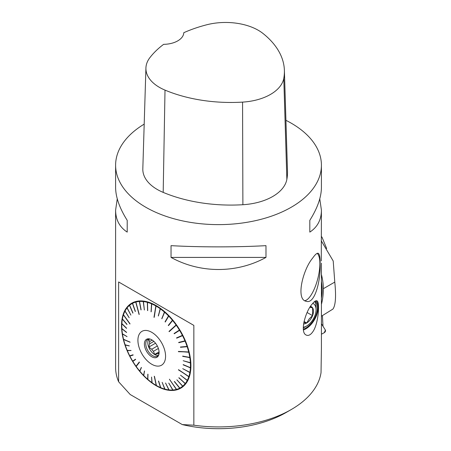 <?xml version="1.0" encoding="UTF-8"?>
<svg xmlns="http://www.w3.org/2000/svg" width="451" height="451" viewBox="0 0 451 451"><rect width="100%" height="100%" fill="white"/><g stroke="black" fill="none" stroke-linecap="round" stroke-linejoin="round"><path stroke-width="0.68" d="M321.416 298.128A49.396 28.52 -120 0 0 321.416 281.418M310.429 306.55L312.566 307.785L312.566 315.655L309.296 318.767L306.663 323.001L304.019 321.478M309.944 307.317L312.566 307.785A9.64 5.57 -60 0 1 312.566 315.655A9.64 5.57 -60 0 1 306.663 323.001A9.64 5.57 -60 0 1 303.557 323.931M307.137 312.52L312.566 315.655M314.646 301.499A16.467 9.505 -60 0 1 316.072 307.12L316.072 309.696A13.31 7.684 120 0 0 312.78 303.343M303.348 329.162A16.467 9.505 120 0 0 315.576 316.202A16.467 9.505 120 0 0 315.097 301.183M303.275 327.223A13.31 7.684 120 0 0 306.663 325.994L304.431 327.285A16.467 9.505 -60 0 1 303.275 327.883M285.928 120.327A102.901 59.408 180 0 1 291.278 123.202A102.901 59.408 180 0 1 321.416 165.213A102.901 59.408 180 0 1 218.515 224.626A102.901 59.408 180 0 1 115.608 165.213A102.901 59.408 180 0 1 144.196 124.121M115.608 165.213L115.608 187.469C115.687 197.177 119.554 208.136 127.21 220.347L127.21 232.107C119.554 227.118 115.687 219.806 115.608 210.172L115.608 367.514A102.901 59.408 0 0 0 118.613 381.755L118.613 281.96L193.845 325.397L193.845 425.192A102.901 59.408 0 0 0 291.278 409.525A102.901 59.408 0 0 0 321.033 372.65L321.416 348.065L321.416 263.125M319.77 198.823L321.416 210.172L321.275 260.926M115.608 210.172L117.254 198.823M321.416 210.172C321.343 219.806 317.476 227.118 309.814 232.107L309.814 220.347C317.476 208.136 321.343 197.177 321.416 187.469L321.416 165.213M171.042 257.414L171.042 245.654C200.255 247.278 236.769 247.278 265.983 245.654L265.983 257.414C236.769 273.526 200.255 273.526 171.042 257.414L265.983 257.414M313.135 331.293C310.762 334.884 308.428 336.125 306.133 335.014C299.554 332.257 305.654 311.015 312.205 304.047C314.291 301.386 315.886 300.338 316.991 300.902C320.001 301.685 318.564 323.204 313.135 331.293M312.605 258.164C315.057 254.646 316.89 253.005 318.107 253.248C319.528 253.806 320.199 257.284 320.12 263.677C320.892 279.44 315.108 304.51 306.252 301.291C295.529 299.735 302.83 269.721 312.605 258.164M284.389 70.367L287.49 171.16A115.253 66.539 180 0 1 286.864 179.363A49.396 28.514 180 0 1 242.892 204.72A115.253 66.539 180 0 1 163.189 192.391A49.396 28.514 180 0 1 142.82 168.804L145.921 68.011A46.29 26.727 180 0 1 149.895 57.638A112.147 64.747 180 0 1 163.634 44.339A20.583 11.884 180 0 0 183.788 32.697A112.147 64.747 180 0 1 206.705 24.782A46.29 26.727 180 0 1 263.034 33.498A112.147 64.747 180 0 1 284.389 70.367A112.147 64.747 180 0 1 283.78 78.35A46.29 26.727 180 0 1 242.565 102.112A112.147 64.747 180 0 1 165.01 90.115A46.29 26.727 180 0 1 145.921 68.011M309.814 220.347L309.814 232.107M127.21 232.107L127.21 220.347M291.278 409.525L286.019 412.558A95.471 55.118 180 0 1 182.26 424.571L130.198 394.518L118.613 381.755M193.845 425.192L182.26 424.571M317.194 253.355A24.743 8.214 -75.6 0 1 319.443 258.276A24.743 8.214 -75.6 0 1 319.883 263.615A24.743 8.214 -75.6 0 1 319.15 272.15A72.03 72.03 0 0 1 315.813 285.117A24.743 8.214 -75.6 0 1 304.853 300.67M303.45 329.985A17.493 10.102 120 0 0 316.072 316.574A17.493 10.102 120 0 0 316.072 300.761M156.226 305.631A49.058 28.323 60 0 1 188.276 348.865A49.058 28.323 60 0 1 180.755 388.176A49.058 28.323 60 0 1 131.698 359.853A49.058 28.323 60 0 1 131.698 303.202A49.058 28.323 60 0 1 156.226 305.631M118.613 281.96L193.845 325.397M131.839 303.128A49.058 28.323 -120 0 0 121.815 325.504L121.815 325.921A48.545 28.03 60 0 1 121.866 323.795L121.877 323.553A48.545 28.03 60 0 1 122.368 319.145L122.407 318.919A48.545 28.03 60 0 1 123.405 314.911L129.956 324.004L123.473 314.708A48.545 28.03 60 0 1 124.961 311.162L125.051 310.987A48.545 28.03 60 0 1 127.002 307.965L127.12 307.819A48.545 28.03 60 0 1 129.505 305.355L129.646 305.242A48.545 28.03 60 0 1 132.431 303.388L132.588 303.309A48.545 28.03 60 0 1 135.728 302.085L139.077 314.477L135.903 302.04A48.545 28.03 60 0 1 139.348 301.477L139.635 301.11L139.539 301.465A48.545 28.03 60 0 1 143.232 301.561L143.356 301.206L143.435 301.584A48.545 28.03 60 0 1 147.325 302.345L147.674 302.052L147.533 302.401A48.545 28.03 60 0 1 151.553 303.811L151.716 303.472L151.767 303.901A48.545 28.03 60 0 1 155.849 305.936L153.994 317.307L156.069 306.066A48.545 28.03 60 0 1 160.156 308.693L160.584 308.535L160.37 308.85A48.545 28.03 60 0 1 164.395 312.036L164.632 311.737L164.609 312.216A48.545 28.03 60 0 1 168.505 315.903L168.967 315.841L168.708 316.117A48.545 28.03 60 0 1 172.423 320.249L172.891 320.227L172.615 320.481A48.545 28.03 60 0 1 176.082 324.991L169.001 331.423L169.176 331.671L176.256 325.239A48.545 28.03 60 0 1 179.425 330.064L179.746 329.867L179.583 330.329A48.545 28.03 60 0 1 182.401 335.381L182.74 335.217L182.542 335.657A48.545 28.03 60 0 1 184.955 340.832A48.545 28.03 60 0 1 184.966 340.866L185.316 340.73L185.085 341.142A48.545 28.03 60 0 1 187.075 346.424L187.436 346.317L187.165 346.706A48.545 28.03 60 0 1 188.693 351.972L178.37 351.425L188.76 352.248A48.545 28.03 60 0 1 189.803 357.417L190.221 357.649L189.843 357.694A48.545 28.03 60 0 1 190.378 362.683L190.773 362.931L190.395 362.948A48.545 28.03 60 0 1 190.412 367.683L190.779 367.943L190.401 367.926A48.545 28.03 60 0 1 189.91 372.334L190.288 372.374L189.871 372.56A48.545 28.03 60 0 1 188.873 376.568L178.517 369.673L188.806 376.771A48.545 28.03 60 0 1 187.317 380.317L187.684 380.396L187.227 380.492A48.545 28.03 60 0 1 185.276 383.519L185.626 383.615L185.158 383.666A48.545 28.03 60 0 1 182.773 386.124L182.971 386.349L182.632 386.236A48.545 28.03 60 0 1 179.848 388.091L179.69 388.176A48.545 28.03 60 0 1 176.55 389.393L169.396 379.201L176.375 389.438A48.545 28.03 60 0 1 172.93 390.002L172.739 390.019A48.545 28.03 60 0 1 169.046 389.918L168.843 389.895A48.545 28.03 60 0 1 164.953 389.134L164.745 389.078A48.545 28.03 60 0 1 160.731 387.668L160.511 387.578A48.545 28.03 60 0 1 156.429 385.543L154.259 376.247L156.209 385.419A48.545 28.03 60 0 1 156.136 385.374A48.545 28.03 60 0 1 152.122 382.786L151.564 377.104L151.908 382.628A48.545 28.03 60 0 1 147.883 379.443L147.843 374.161L147.669 379.263A48.545 28.03 60 0 1 143.773 375.576L144.455 370.942L143.57 375.367A48.545 28.03 60 0 1 139.855 371.235L141.422 367.565L139.663 371.004A48.545 28.03 60 0 1 136.196 366.488L139.472 362.254L139.297 362.006L136.022 366.24A48.545 28.03 60 0 1 132.853 361.414L135.633 359.458L135.475 359.193L132.695 361.155A48.545 28.03 60 0 1 129.877 356.098L129.798 355.805M156.412 385.537A49.058 28.323 -120 0 0 156.503 385.588A49.058 28.323 -120 0 0 180.89 388.097M306.663 325.994A13.31 7.684 120 0 0 316.072 309.696M310.519 306.409A9.64 5.57 -60 0 1 312.566 307.785M303.805 322.504L306.663 323.001M163.347 346.3A19.551 11.286 -120 0 0 139.596 333.639A19.551 11.286 -120 0 0 151.745 364.245A19.551 11.286 -120 0 0 163.888 362.92A19.551 11.286 -120 0 0 163.347 346.3M185.085 341.142L178.788 342.704L178.669 342.422L184.955 340.832M182.401 335.381L176.55 337.895L176.691 338.171L182.542 335.657M179.425 330.064L174.092 333.503L174.249 333.763L179.583 330.329M172.423 320.249L168.296 325.391L168.494 325.622L172.615 320.481M168.505 315.903L165.06 321.805L165.263 322.014L168.708 316.117M164.395 312.036L161.875 318.795L164.609 312.216M160.156 308.693L158.374 316.01L160.37 308.85M151.553 303.811L151.051 311.821L151.767 303.901M147.325 302.345L147.556 310.615L147.533 302.401M143.232 301.561L144.382 309.995L143.435 301.584M139.348 301.477L140.971 309.899L139.539 301.465M132.431 303.388L135.255 311.489L132.588 303.309M129.505 305.355L132.842 313.118L129.646 305.242M127.002 307.965L130.891 315.125L127.03 307.644M124.961 311.162L129.178 317.746L124.978 310.863M122.368 319.145L126.951 324.523L122.407 318.919M121.866 323.795L126.539 328.367L121.877 323.553M129.877 356.098L133.169 355.061L133.028 354.785L129.736 355.822A48.545 28.03 60 0 1 127.312 350.619L131.049 350.534L127.193 350.337A48.545 28.03 60 0 1 125.203 345.06L129.307 345.94L125.113 344.778A48.545 28.03 60 0 1 123.585 339.507L130.102 342.253L123.518 339.231A48.545 28.03 60 0 1 122.475 334.061L127.007 336.576L122.435 333.791A48.545 28.03 60 0 1 121.9 328.796L126.568 332.5L121.888 328.537A48.545 28.03 60 0 1 121.815 325.921M160.731 387.668L158.453 381.044L160.511 387.578M164.953 389.134L162.163 382.341L164.745 389.078M169.102 390.03L165.54 382.989L168.843 389.895M173.021 390.154L168.753 383.057L172.739 390.019M179.848 388.091L174.306 381.552L179.69 388.176M182.773 386.124L176.882 379.838L182.632 386.236M185.276 383.519L178.946 377.684L185.158 383.666M187.317 380.317L180.541 375.209L187.227 380.492M189.91 372.334L182.728 368.659L189.871 372.56M190.412 367.683L183.185 364.588L190.401 367.926M190.378 362.683L183.168 360.721L190.395 362.948M189.803 357.417L182.672 356.104L189.843 357.694M187.075 346.424L180.417 347.016L180.507 347.298L187.165 346.706M188.693 351.972L178.438 351.701M188.76 352.248L189.132 352.175M188.873 376.568L178.455 369.876M188.806 376.771L189.178 376.833M176.55 389.393L169.396 379.201M176.375 389.438L176.674 389.574M156.429 385.543L154.451 376.354M136.236 366.438L139.336 362.063M127.312 350.619L127.261 350.337M135.728 302.085L135.807 301.736L135.903 302.04M155.849 305.936L156.255 305.733L156.069 306.066M176.082 324.991L176.38 324.771L176.256 325.239M176.38 324.771L169.283 331.575M156.04 305.609L154.231 317.312M135.807 301.736L139.241 314.432M123.416 314.629L130.018 323.801M123.591 339.366L130.063 342.089M174.458 381.473L180.005 388.3M176.871 379.843L182.971 386.349M178.833 377.831L185.508 383.762M180.541 375.209L187.588 380.571M182.728 368.659L190.243 372.599M183.174 364.836L190.779 367.943M183.168 360.721L190.773 362.931M182.717 356.38L190.221 357.649M180.507 347.298L187.526 346.599M178.788 342.704L185.434 341.007M178.669 342.422L184.966 340.866M176.691 338.171L182.875 335.488M174.21 333.43L179.746 329.867M168.296 325.391L168.578 325.515M168.426 325.334L172.699 319.996M165.196 321.749L168.764 315.632M161.802 318.558L164.632 311.737M158.301 315.801L160.364 308.383M151.198 311.776L151.716 303.472M147.708 310.57L147.466 301.995M144.331 309.927L143.356 301.206M141.129 309.86L139.449 301.121M135.407 311.41L132.493 303.044M132.977 313.005L129.55 305.023M126.99 324.303L122.373 318.885M126.551 328.148L121.866 323.564M126.556 332.286L121.9 328.593M127.019 336.655L122.48 333.887M129.262 345.81L125.22 344.942M131.016 350.45L127.345 350.534M133.152 355.027L129.922 356.048M135.48 359.205L132.752 361.127M141.304 367.424L139.765 371.032M144.562 371.055L143.689 375.418M147.984 374.285L147.815 379.336M151.513 377.07L152.072 382.724M158.656 381.129L160.725 387.702M162.163 382.341L164.981 389.207M152.213 340.088L149.642 341.57L148.807 339.248L149.833 338.989M159.079 352.919L157.625 353.753L154.693 354.424L159.068 351.898M154.693 354.424L153.425 351.329L158.374 348.471M157.331 346.002L151.739 349.232L148.807 347.101L155.539 343.211M148.807 347.101L149.642 343.82L153.859 341.384M148.909 339A9.674 5.587 -120 0 0 149.817 349.39A9.674 5.587 -120 0 0 158.363 355.377M149.664 338.943A9.674 5.587 -120 0 0 147.781 339.4A9.674 5.587 -120 0 0 147.781 350.568A9.674 5.587 -120 0 0 157.45 356.149A9.674 5.587 -120 0 0 158.786 354.745M151.745 339.8A10.384 5.998 60 0 1 158.605 355.264A10.384 5.998 60 0 1 146.547 351.278A10.384 5.998 60 0 1 149.123 338.842A10.384 5.998 60 0 1 151.745 339.8M149.642 341.57A8.439 4.871 -120 0 0 149.642 343.82M151.739 349.232A8.439 4.871 -120 0 0 153.425 351.329M157.625 353.753A8.439 4.871 -120 0 0 159.011 353.697M321.275 236.425L322.008 237.192L326.659 248.518M321.416 316.219L332.928 309.07C335.6 305.372 336.22 296.38 334.783 282.089L333.21 260.999L321.275 240.828M322.42 315.615L323.001 326.276L321.416 323.745L325.391 330.081L321.416 323.745M321.416 304.295A78.209 45.151 -120 0 0 323.344 288.696A48.364 27.923 60 0 0 321.416 274.512M321.416 334.219L324.331 332.658A1.635 0.941 120 0 0 325.391 330.081L324.331 332.658L321.416 334.219M283.78 78.35L286.864 179.363M242.565 102.112L242.892 204.72M165.01 90.115L163.189 192.391M334.783 282.089L323.344 288.696M156.136 385.374L156.503 385.588"/></g></svg>
